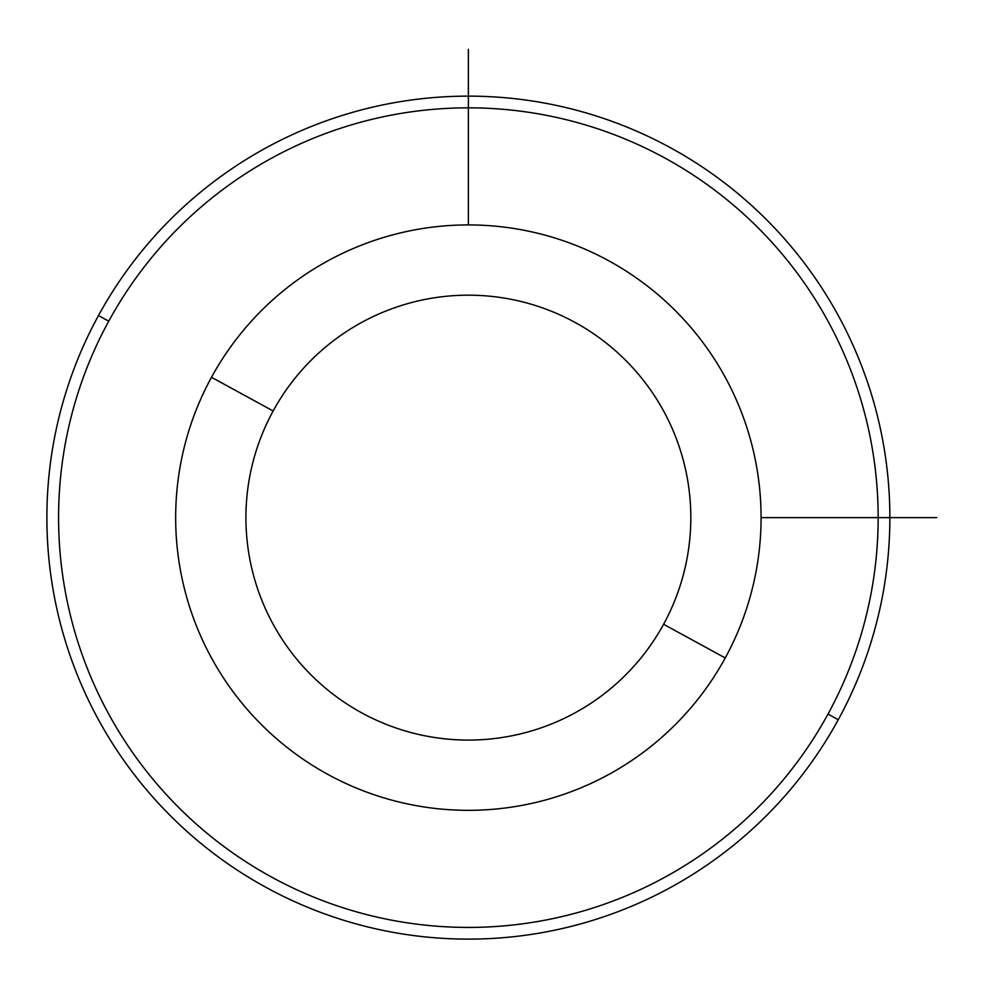 <?xml version="1.0" encoding="UTF-8"?>
<svg xmlns="http://www.w3.org/2000/svg" width="986" height="986" viewBox="0 0 986 986"><rect width="100%" height="100%" fill="white"/><g stroke="black" fill="none" stroke-linecap="round" stroke-linejoin="round"><path stroke-width="1.48" d="M725.24 657.958A292.706 292.706 0 0 0 608.707 260.76A292.706 292.706 0 0 0 211.497 377.293A292.706 292.706 0 0 0 328.042 774.503A292.706 292.706 0 0 0 725.24 657.958L663.59 624.274A222.454 222.454 0 0 0 575.023 322.41A222.454 222.454 0 0 0 273.147 410.977L211.497 377.293A292.706 292.706 0 0 1 608.707 260.76A292.706 292.706 0 0 1 725.24 657.958A292.706 292.706 0 0 1 328.042 774.503A292.706 292.706 0 0 1 211.497 377.293L273.147 410.977A222.454 222.454 0 0 0 361.726 712.853A222.454 222.454 0 0 0 663.59 624.274L725.24 657.958M663.59 624.274A222.454 222.454 0 0 1 361.726 712.853A222.454 222.454 0 0 1 273.147 410.977A222.454 222.454 0 0 1 575.023 322.41A222.454 222.454 0 0 1 663.59 624.274M108.743 321.165A409.782 409.782 0 0 1 664.835 158.006A409.782 409.782 0 0 1 827.993 714.086A409.782 409.782 0 0 1 271.914 877.257A409.782 409.782 0 0 1 108.743 321.165L98.477 315.557A421.49 421.49 0 0 1 670.443 147.727A421.49 421.49 0 0 1 838.273 719.706L827.993 714.086A409.782 409.782 0 0 0 664.835 158.006A409.782 409.782 0 0 0 108.743 321.165A409.782 409.782 0 0 0 271.914 877.257A409.782 409.782 0 0 0 827.993 714.086L838.273 719.706A421.49 421.49 0 0 1 266.294 887.523A421.49 421.49 0 0 1 98.477 315.557L108.743 321.165M838.273 719.706A421.49 421.49 0 0 0 670.443 147.727A421.49 421.49 0 0 0 98.477 315.557A421.49 421.49 0 0 0 266.294 887.523A421.49 421.49 0 0 0 838.273 719.706M761.081 517.625L936.7 517.625M468.375 224.919L468.375 49.3"/></g></svg>

